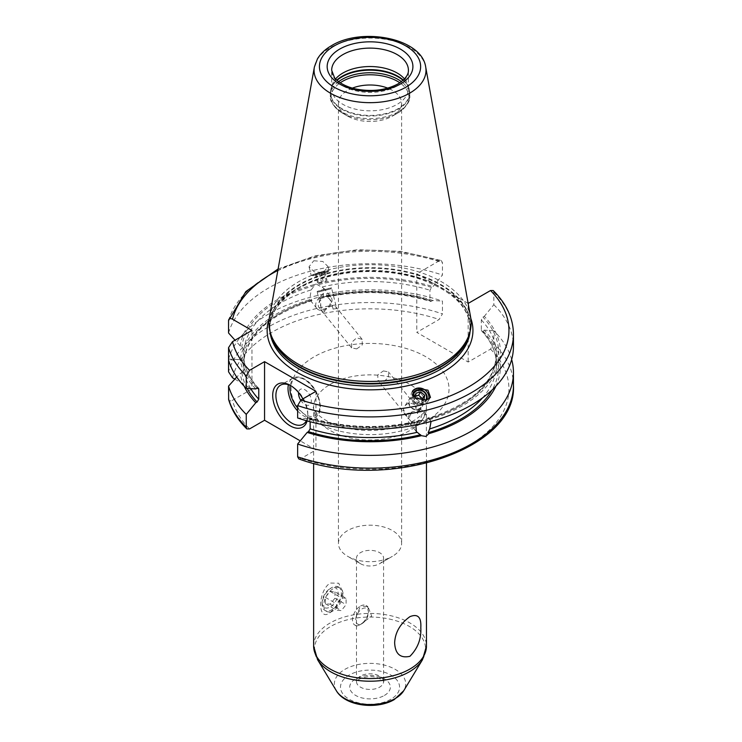 <?xml version="1.0" encoding="UTF-8"?>
<svg xmlns="http://www.w3.org/2000/svg" width="742" height="742" viewBox="0 0 742 742"><rect width="100%" height="100%" fill="white"/><g stroke="black" fill="none" stroke-linecap="round" stroke-linejoin="round"><path stroke-width="0.56" stroke-dasharray="3.71 2.78" d="M511.665 359.545A143.41 82.798 180 0 0 493.829 330.774L493.829 343.537L490.527 349.13L468.174 362.031L416.791 332.37L439.143 319.459L442.445 313.875A143.41 82.798 0 0 0 228.555 371.825M240.148 359.638L241.809 360.593L243.923 359.972L243.923 349.834L241.809 346.774L240.148 345.818A130.425 75.304 180 0 1 313.634 284.743L314.395 285.679L311.167 289.918L309.711 299.582L310.406 300.287L311.937 300.195L311.176 299.258A130.425 75.304 0 0 0 240.148 359.638L228.555 359.063L228.555 360.028L240.148 359.453L241.809 358.497L243.923 359.119L243.923 369.247L241.809 372.308L236.717 377.019M228.555 359.063A143.41 82.798 180 0 1 442.445 301.104L442.445 313.875M234.815 379.125L251.955 389.021L232.506 400.253A138.893 80.192 0 0 0 249.553 428.922M298.84 458.964L300.937 458.584L315.944 449.921L300.241 440.859M278.111 268.956L315.267 255.777L357.421 249.739L400.736 251.352L441.24 260.498L439.143 260.869L416.791 273.77L416.791 332.37M441.24 260.498L442.445 262.649L442.445 275.041L432.92 286.662L431.603 287.432L429.933 290.233L429.933 300.362L430.555 301.447L432.92 300.482L442.445 301.104M470.818 318.42A102.906 59.416 0 0 0 449.29 292.534L468.156 303.422L468.174 362.031M449.29 292.534L435.675 284.678A102.906 59.416 0 0 0 297.273 288.425A102.906 59.416 180 0 0 269.263 318.42M416.791 273.77L435.675 284.678M493.829 330.774L484.303 330.153L482.977 330.913L481.317 330.032L481.595 330.895C491.436 341.561 496.37 352.802 496.407 364.61A126.372 72.957 0 0 0 481.317 330.032L481.317 319.895L482.977 317.094L484.303 316.333A130.425 75.304 180 0 1 426.446 420.528L425.685 419.592L426.724 418.794L428.913 419.035L431.074 421.437M493.217 290.53L493.829 292.311L493.829 304.712L484.303 316.333M228.555 398.853C228.74 400.94 230.066 401.403 232.506 400.253M251.955 330.431L251.955 389.021M258.476 388.196C249.915 378.949 245.064 369.201 243.914 358.952L243.923 359.119A126.372 72.957 180 0 0 257.743 387.945M241.809 360.593A128.626 74.265 180 0 1 311.937 300.195L311.788 300.751C270.709 314.098 248.078 333.891 243.914 360.13L243.923 359.972A126.372 72.957 0 0 1 310.406 300.287M240.148 345.818L235.029 340.207M244.183 386.202A130.425 75.304 180 0 1 240.148 373.272M495.897 386.202A130.425 75.304 0 0 0 484.303 330.153M432.92 300.482A130.425 75.304 0 0 0 318.717 297.227L311.176 299.258M429.933 300.362A126.372 72.957 0 0 0 323.011 296.893L320.785 298.33L319.477 298.173L318.717 297.227M323.011 296.893L323.753 288.239L316.213 284.047A130.425 75.304 180 0 1 432.92 286.662M415.826 424.981L417.857 422.012L420.909 420.362L423.107 420.287L423.868 421.224A130.425 75.304 180 0 1 307.16 418.609L309.516 417.644L310.147 421.744M255.777 388.938A130.425 75.304 180 0 1 240.148 359.453M493.829 304.712A143.41 82.798 180 0 1 513.445 346.514M307.16 418.609L297.635 417.978M423.868 421.224L426.446 420.528M316.213 284.047L313.634 284.743M228.555 333A143.41 82.798 180 0 1 442.445 275.041M313.764 260.757L322.835 261.499L328.057 266.591L323.308 272.574L314.246 271.841L309.024 266.749L313.764 260.757M269.476 317.038A101.097 58.368 180 0 1 298.553 281.784A101.097 58.368 0 0 1 403.852 268.057A101.097 58.368 0 0 1 470.595 317.038M331.674 88.688L331.674 70.258A38.361 22.149 0 0 0 355.353 90.728A38.361 22.149 0 0 0 397.165 85.924A38.361 22.149 0 0 0 408.406 70.258L408.406 88.688A38.361 22.149 0 0 1 397.165 104.344A38.361 22.149 180 0 1 355.353 109.148A38.361 22.149 180 0 1 331.674 88.688A38.361 22.149 180 0 1 332.37 84.486A38.361 22.149 180 0 1 335.597 78.93M408.406 88.688A38.361 22.149 0 0 0 407.71 84.486A38.361 22.149 0 0 0 404.483 78.93M352.339 88.131A31.591 18.244 0 0 0 347.701 90.339A31.591 18.244 180 0 0 338.445 103.24A31.591 18.244 180 0 0 347.701 116.132A31.591 18.244 180 0 0 392.379 116.132L397.564 113.146L392.379 116.132A31.591 18.244 0 0 0 401.635 103.24A31.591 18.244 0 0 0 387.741 88.131M360.464 563.697A13.541 7.819 180 0 0 379.616 563.697L392.379 556.333A31.591 18.244 180 0 1 347.701 556.333A31.591 18.244 180 0 1 338.445 543.432A31.591 18.244 180 0 1 347.701 530.539A31.591 18.244 0 0 1 382.13 526.579A31.591 18.244 0 0 1 401.635 543.432A31.591 18.244 0 0 1 392.379 556.333L379.616 563.697A13.541 7.819 0 0 0 383.577 558.169A13.541 7.819 0 0 0 375.22 550.954A13.541 7.819 0 0 0 360.464 552.642A13.541 7.819 180 0 0 356.494 558.169A13.541 7.819 180 0 0 360.464 563.697L347.701 556.333M383.391 370.917L388.428 371.909L388.483 377.455L383.391 381.972L377.891 380.414L377.826 374.849L383.391 370.917M356.689 348.907L362.254 344.974L362.179 339.409L356.689 337.851L351.587 342.368L351.652 347.915L356.689 348.907M328.159 298.052A6.771 5.009 -38.9 0 1 329.698 299.193A6.771 5.009 -38.9 0 1 329.763 304.73A6.771 5.009 -38.9 0 1 324.43 308.969A6.771 5.009 141.1 0 1 319.162 307.698A6.771 5.009 141.1 0 1 320.702 300.056C320.461 305.556 321.091 309.516 322.584 311.928L323.16 312.41L322.269 312.159L324.542 311.825C325.015 309.238 327.185 307.336 331.062 306.131L335.866 306.826L336.655 308.561L333.112 309.089L331.062 300.881L328.159 298.052L328.01 295.288L322.714 293.943L319.746 297.514L320.702 300.056M411.921 412.997L412.07 411.81L417.366 411.142L420.324 409.593L419.378 410.985C419.397 409.51 418.766 410.363 417.496 413.563L414.75 404.492L409.018 402.646L405.104 405.642L403.425 409.491L406.959 416.401C405.002 414.092 406.653 412.96 411.921 412.997A6.771 5.009 141.1 0 0 410.382 420.64A6.771 5.009 141.1 0 0 415.65 421.91A6.771 5.009 -38.9 0 0 420.983 417.672A6.771 5.009 -38.9 0 0 420.918 412.125L419.555 410.437L422.012 407.033A7.448 6.687 33.3 0 0 421.308 399.029A7.448 6.687 33.3 0 0 413.211 396.265A7.448 6.687 33.3 0 0 409.565 398.853A7.448 6.687 33.3 0 0 410.27 406.866A7.448 6.687 33.3 0 0 418.367 409.621A7.448 6.687 33.3 0 0 422.012 407.033M420.918 412.125A6.771 5.009 -38.9 0 0 419.378 410.985L419.527 410.818M318.049 292.07L330.932 288.842L318.049 292.07L317.066 291.467L321.713 289.955L331.516 287.859L317.075 291.485L322.232 312.132L324.542 311.825M333.112 309.089L336.683 308.514L331.516 287.859M319.746 297.514A9.025 6.678 141.1 0 0 316.853 308.431A9.025 6.678 141.1 0 0 323.883 310.128A9.025 6.678 -38.9 0 0 330.997 304.48A9.025 6.678 -38.9 0 0 330.904 297.088L323.753 288.239M328.01 295.288A9.025 6.678 -38.9 0 1 330.904 297.088M420.324 409.593A9.025 6.678 -38.9 0 1 423.218 411.393A9.025 6.678 -38.9 0 1 423.311 418.785A9.025 6.678 -38.9 0 1 416.197 424.433A9.025 6.678 141.1 0 1 409.176 422.736A9.025 6.678 141.1 0 1 412.07 411.81M417.496 413.563A7.448 6.687 33.3 0 0 415.539 406.226M417.894 409.204A6.65 5.964 33.3 0 0 421.614 401.617A6.65 5.964 33.3 0 0 413.294 397.276A6.65 5.964 -146.7 0 0 409.565 404.863A6.65 5.964 -146.7 0 0 417.894 409.204M406.959 416.401A7.448 6.687 -146.7 0 1 403.425 409.491M360.464 624.504L356.661 626.127L356.494 625.692L356.494 615.943L360.464 606.084A11.288 6.511 120 0 0 353.09 616.027A11.288 6.511 120 0 0 354.824 625.061A11.288 6.511 120 0 0 360.464 624.504L362.059 623.586A9.025 5.213 -60 0 1 355.678 619.895A9.025 5.213 -60 0 1 362.059 608.848A9.025 5.213 120 0 1 368.44 612.53L368.44 610.685A11.288 6.511 120 0 0 366.103 605.518A11.288 6.511 120 0 0 360.464 606.084L367.949 606.585L371.677 616.073L360.464 624.504A11.288 6.511 120 0 0 368.44 610.685M362.059 623.586A9.025 5.213 120 0 0 368.44 612.53M330.144 612.53L338.723 604.238L342.915 592.264L338.723 583.212L330.144 583.045C317.502 591.235 317.511 622.881 330.144 612.53L333.334 610.685A13.541 7.819 120 0 0 342.915 594.101A13.541 7.819 120 0 0 340.105 587.905A13.541 7.819 120 0 0 333.334 588.573A13.541 7.819 120 0 0 324.495 600.51A13.541 7.819 120 0 0 326.563 611.362A13.541 7.819 120 0 0 333.334 610.685M338.51 586.987A13.541 7.819 120 0 1 340.587 597.829A13.541 7.819 120 0 1 331.739 609.766A13.541 7.819 -60 0 1 324.968 610.434A13.541 7.819 -60 0 1 322.167 604.238A13.541 7.819 -60 0 1 331.739 587.655L331.739 587.655A13.541 7.819 120 0 1 338.51 586.987L340.105 587.905M322.167 602.393A11.288 6.511 -60 0 0 330.144 607.002A11.288 6.511 120 0 0 338.12 593.183A11.288 6.511 120 0 0 330.144 588.573L331.739 587.655L330.144 588.573A11.288 6.511 -60 0 0 322.167 602.393L322.167 604.238M334.93 591.838L334.93 598.219L330.144 604.173L325.358 603.747L325.358 597.366L330.144 591.402L334.93 591.838L346.106 598.284L346.106 604.665L341.32 610.62L336.525 610.193L336.525 603.812L341.32 597.857L346.106 598.284M334.93 598.219L346.106 604.665M330.144 591.402L341.32 597.857M325.358 597.366L336.525 603.812M325.358 603.747L336.525 610.193M330.144 604.173L341.32 610.62M315.944 391.331L315.944 449.921M302.903 398.862A24.82 14.33 60 0 1 307.809 415.743A24.82 14.33 60 0 1 307.132 420.918M306.372 420.705A22.566 13.031 -120 0 0 307.809 413.897A22.566 13.031 -120 0 0 291.847 386.257L290.252 385.339L291.847 386.257A22.566 13.031 60 0 0 291.068 385.831M300.668 400.161A9.025 5.213 60 0 0 304.934 404.501A9.025 5.213 -120 0 0 311.315 400.819A9.025 5.213 -120 0 0 304.934 389.763A9.025 5.213 60 0 0 298.599 392.592M412.441 391.201A9.256 8.301 -146.7 0 0 412.237 391.498A9.256 8.301 -146.7 0 0 413.108 401.459A9.256 8.301 -146.7 0 0 423.172 404.882A9.256 8.301 33.3 0 0 427.698 401.663A9.256 8.301 33.3 0 0 428.783 399.048M412.367 395.226A7.68 6.891 33.3 0 0 422.402 403.806A7.68 6.891 33.3 0 0 426.761 399.975M425.648 400.263A6.771 6.075 33.3 0 1 422.309 402.656A6.771 6.075 -146.7 0 1 413.461 396.812M416.698 399.122L419.165 401.264L422.059 400.485M415.557 396.043L413.86 396.497L413.053 401.181L416.985 404.594L421.706 403.323L422.198 400.457M416.049 393.167L413.86 396.497M423.895 399.994L421.706 403.323M419.165 401.264L416.985 404.594M415.242 397.851L413.053 401.181M316.908 273.316L329.086 270.7L311.176 275.217L316.908 273.316M322.983 273.52L312.883 275.672L327.769 271.943L322.983 273.52M326.666 271.294L313.541 274.568L326.666 271.294L327.769 271.943M324.031 272.128L315.387 274.215L324.829 271.674L324.031 272.128L326.22 280.875L317.576 282.962L326.22 280.875M319.31 273.399L321.499 282.145M324.829 271.674L327.018 280.42M315.387 274.215L317.576 282.962M316.185 273.761L318.374 282.507M320.906 272.49L323.095 281.237M513.445 385.339A143.41 82.798 0 0 0 493.829 343.537M232.506 377.799A138.893 80.192 180 0 1 439.143 319.459M490.527 349.13A138.893 80.192 180 0 1 468.258 445.729A138.893 80.192 180 0 1 300.937 458.584M425.889 421.27A78.986 45.605 180 0 1 314.191 421.27A78.986 45.605 180 0 1 314.191 356.781A78.986 45.605 180 0 1 425.889 356.781A78.986 45.605 180 0 1 425.889 421.27M247.142 388.381A128.626 74.265 180 0 1 241.809 372.308M482.977 330.913A128.626 74.265 180 0 1 491.983 390.088M319.477 298.173A128.626 74.265 180 0 1 431.603 301.243M250.703 388.613A126.372 72.957 180 0 1 243.923 369.247M482.504 397.888A126.372 72.957 0 0 0 496.407 364.61L496.407 354.481A126.372 72.957 180 0 1 428.913 419.035M481.317 319.895A126.372 72.957 180 0 1 496.407 354.481C494.719 383.02 471.495 404.464 426.724 418.794M322.213 286.941A126.372 72.957 180 0 1 429.933 290.233M417.857 422.012A126.372 72.957 180 0 1 310.147 418.72M243.923 349.834A126.372 72.957 180 0 1 311.167 289.918M257.094 388.177A128.626 74.265 180 0 1 241.809 358.497M425.685 419.592A128.626 74.265 0 0 0 482.977 317.094M431.603 287.432A128.626 74.265 0 0 0 316.973 284.984M308.477 417.839A128.626 74.265 0 0 0 423.107 420.287M314.395 285.679A128.626 74.265 0 0 0 241.809 346.774M493.829 292.311A143.41 82.798 180 0 1 513.445 334.113M228.555 320.6A143.41 82.798 180 0 1 442.445 262.649M439.143 260.869A138.893 80.192 0 0 0 277.842 270.45M470.076 331.507A100.198 57.848 0 0 0 470.233 328.224A100.198 57.848 0 0 0 408.378 274.772A100.198 57.848 0 0 0 299.193 287.312A100.198 57.848 180 0 0 269.847 328.224A100.198 57.848 180 0 0 270.005 331.507M270.923 334.577A100.198 57.848 180 0 1 269.847 326.1A100.198 57.848 180 0 1 299.193 285.197A100.198 57.848 0 0 1 408.378 272.657A100.198 57.848 0 0 1 470.233 326.1L470.233 328.224C469.296 307.373 452.731 291.068 420.547 279.307C382.399 266.1 329.355 270.181 298.627 288.555C279.66 299.963 270.069 313.189 269.847 328.224L271.563 336.497A100.291 57.904 180 0 1 299.128 284.585A100.291 57.904 0 0 1 417.06 274.392A100.291 57.904 0 0 1 468.508 336.497L470.233 326.1A100.198 57.848 0 0 1 469.157 334.577M425.704 67.03A55.965 32.314 0 0 0 388.762 39.91A55.965 32.314 0 0 0 330.468 47.516A55.965 32.314 0 0 0 314.376 67.03M332.37 84.486L331.127 88.196A39.623 22.881 180 0 0 351.458 112.738A39.623 22.881 180 0 0 398.055 108.712A39.623 22.881 0 0 0 408.944 88.196A39.623 22.881 0 0 0 403.305 80.099M403.036 80.34A39.716 22.928 0 0 1 409.76 93.102A39.716 22.928 0 0 1 398.12 109.315A39.716 22.928 180 0 1 354.843 114.287A39.716 22.928 180 0 1 330.32 93.102L331.127 88.196A39.623 22.881 180 0 1 336.775 80.099M407.71 84.486L408.944 88.196L409.76 95.69A39.716 22.928 0 0 1 398.12 111.903A39.716 22.928 180 0 1 354.843 116.874A39.716 22.928 180 0 1 330.32 95.69L330.32 93.102A39.716 22.928 180 0 1 337.044 80.34M338.64 81.648A39.716 22.928 180 0 0 330.32 95.69C329.504 101.051 333.566 106.876 342.516 113.146A38.927 22.473 180 0 0 397.564 113.146C406.523 106.857 410.586 101.042 409.76 95.69A39.716 22.928 0 0 0 401.441 81.648M347.701 116.132L342.516 113.146A38.927 22.473 180 0 1 340.244 82.789M397.564 113.146A38.927 22.473 0 0 0 399.827 82.789M356.494 625.692L356.494 681.629L359.063 679.199C366.27 676.148 372.864 675.804 378.837 678.179C383.224 680.757 384.801 681.907 383.577 681.629A13.541 7.819 0 0 1 379.616 687.157A13.541 7.819 180 0 1 364.86 688.845A13.541 7.819 180 0 1 356.494 681.629A13.541 7.819 180 0 1 360.464 676.101A13.541 7.819 0 0 1 375.22 674.404A13.541 7.819 0 0 1 383.577 681.629L383.577 558.169M384.402 695.449A20.312 11.724 0 0 0 384.402 678.865A20.312 11.724 0 0 0 355.678 678.865A20.312 11.724 180 0 0 355.678 695.449A20.312 11.724 180 0 0 384.402 695.449M390.923 699.214A29.541 17.057 180 0 1 349.148 699.214A29.541 17.057 180 0 1 349.148 675.09A29.541 17.057 0 0 1 390.923 675.09A29.541 17.057 0 0 1 390.923 699.214M336.358 690.756A35.672 20.6 180 0 1 344.817 669.395A35.672 20.6 0 0 1 389.012 666.52A35.672 20.6 0 0 1 403.713 690.756M422.504 659.703A55.567 32.082 0 0 0 399.595 621.944A55.567 32.082 0 0 0 330.747 626.433A55.567 32.082 180 0 0 317.576 659.703M313.625 646.004A56.42 32.574 180 0 1 330.144 622.974A56.42 32.574 0 0 1 391.628 615.916A56.42 32.574 0 0 1 426.455 646.004M330.144 384.421A56.42 32.574 180 0 1 391.628 377.363A56.42 32.574 180 0 1 426.455 407.451A56.42 32.574 180 0 1 409.927 430.481A56.42 32.574 180 0 1 348.452 437.539A56.42 32.574 180 0 1 313.625 407.451A56.42 32.574 180 0 1 330.144 384.421M297.635 410.929A22.566 13.031 -120 0 0 303.979 416.114A22.566 13.031 -120 0 0 315.257 417.227A22.566 13.031 -120 0 0 318.717 399.15A22.566 13.031 -120 0 0 303.979 379.255A22.566 13.031 -120 0 0 292.691 378.142A22.566 13.031 -120 0 0 288.397 384.708M297.635 408.044A21.212 12.243 -120 0 0 304.934 414.453A21.212 12.243 -120 0 0 319.932 405.791A21.212 12.243 -120 0 0 304.934 379.811A21.212 12.243 -120 0 0 290.196 385.404M320.785 298.33C358.21 289.797 394.8 290.836 430.555 301.447M420.909 420.362C383.048 429.321 345.92 428.412 309.516 417.644M338.445 103.24L338.445 543.432M362.179 339.409L335.866 306.826M331.062 300.881L329.698 299.193M414.75 404.492L388.428 371.909M401.635 103.24L401.635 543.432M351.652 347.915L319.162 307.698M410.382 420.64L377.891 380.414M330.932 288.842L331.507 287.877M316.853 308.431L309.711 299.582M430.369 420.241L423.218 411.393M405.104 405.642L409.565 398.853M416.327 431.584L409.176 422.736M356.494 615.943L356.494 558.169M354.824 625.061L356.661 626.127M366.103 605.518L367.949 606.585M426.455 463.277L426.344 408.378C425.713 407.942 429.043 410.354 414.602 420.148C396.942 430.564 366.233 433.439 343.444 427.234C315.981 420.037 311.714 405.874 313.625 407.451L313.625 463.277M324.968 610.434L326.563 611.362M342.915 594.101L342.915 592.264M307.809 413.897L307.809 415.743M303.135 424.229L315.257 417.227C325.961 412.098 318.281 386.332 304.656 379.19C300.139 376.639 296.151 376.287 292.691 378.142L280.569 385.144M427.698 401.663L430.499 397.406M412.237 391.498L412.58 390.978M328.057 266.591L329.086 270.7M309.024 266.749L311.13 275.189M312.911 275.718L311.176 275.217M313.541 274.568L312.883 275.672M327.76 271.999L329.058 270.747"/><path stroke-width="1.11" d="M246.251 414.379A143.41 82.798 180 0 1 228.555 386.09L228.647 399.623C231.727 410.178 237.792 419.944 246.863 428.932L246.251 427.142L246.251 414.379L255.777 402.758L257.094 401.997L258.763 399.196A126.372 72.957 180 0 1 250.703 388.613M511.665 359.545A143.41 82.798 180 0 1 513.445 372.577A143.41 82.798 180 0 1 441.388 444.393A143.41 82.798 180 0 1 297.635 444.041L297.635 456.812L298.84 458.964C387.537 491.566 517.276 449.754 513.445 385.339A143.41 82.798 0 0 1 441.388 457.165A143.41 82.798 0 0 1 297.635 456.812M235.029 340.207L228.555 333L228.555 320.6C228.74 318.513 230.066 318.049 232.506 319.199L251.955 330.431L232.506 341.663L228.555 347.627L228.555 371.825L232.506 377.799L234.815 379.125M246.863 428.932L249.553 428.922L264.56 420.26L264.56 361.66L249.553 370.332L246.251 375.925L246.251 388.316L255.777 388.938L257.094 388.177L258.763 389.058L258.763 399.196M257.743 387.945A126.372 72.957 180 0 0 258.763 389.058L258.476 388.196M300.241 440.859L264.56 420.26M468.156 303.422L490.527 290.53L493.217 290.53C506.498 303.747 513.241 318.272 513.445 334.113A143.41 82.798 180 0 1 441.388 405.939A143.41 82.798 180 0 1 297.635 405.586L297.635 417.978A143.41 82.798 180 0 0 441.388 418.33A143.41 82.798 180 0 0 513.445 346.514L513.445 334.113M228.555 386.09L236.717 377.019M228.555 320.6L245.852 291.541L278.111 268.956M255.777 402.758A130.425 75.304 180 0 1 244.183 386.202M495.897 386.202A130.425 75.304 0 0 1 428.904 433.653L425.899 436.444L421.363 435.675L416.327 431.584L415.826 424.981M297.635 444.041L307.16 432.419A130.425 75.304 0 0 0 421.363 435.675M428.904 433.653L428.143 432.707L429.664 428.941A126.372 72.957 0 0 0 482.504 397.888M307.16 432.419L308.477 431.658L310.147 428.857A126.372 72.957 0 0 0 417.06 432.336M431.074 421.437L429.664 428.941M310.147 421.744L310.147 428.857M246.251 388.316A143.41 82.798 180 0 1 228.555 360.028M264.56 361.66L315.944 391.331L300.937 399.994L297.635 405.586M426.316 400.105L430.499 397.406L427.976 390.181L416.763 388.289L412.58 390.978L415.103 398.213L426.316 400.105M441.527 364.331A101.097 58.368 180 0 1 340.411 378.865A101.097 58.368 180 0 1 270.774 334.123A101.097 58.368 180 0 1 269.476 317.038L314.376 67.03A55.965 32.314 0 0 0 345.985 99.53A55.965 32.314 0 0 0 409.612 93.204A55.965 32.314 0 0 0 425.704 67.03L470.595 317.038A101.097 58.368 0 0 1 469.306 334.123A101.097 58.368 0 0 1 441.527 364.331M335.597 78.93A38.361 22.149 180 0 1 342.915 73.022A38.361 22.149 0 0 1 404.483 78.93M387.741 88.131A31.591 18.244 0 0 0 352.339 88.131M409.927 616.658C417.792 613.486 421.419 617.149 420.807 627.658C421.419 638.779 417.792 648.332 409.927 656.308C400.281 658.451 395.189 653.934 394.642 642.758C395.18 632.305 400.281 623.595 409.927 616.658M307.132 420.918A24.82 14.33 60 0 1 290.252 425.88A24.82 14.33 60 0 1 272.704 395.477A24.82 14.33 60 0 1 290.252 385.339L290.252 385.339A24.82 14.33 60 0 1 302.903 398.862M306.372 420.705A22.566 13.031 -120 0 1 303.135 424.229A22.566 13.031 -120 0 1 291.847 423.116A22.566 13.031 60 0 1 277.109 403.231A22.566 13.031 60 0 1 280.569 385.144A22.566 13.031 60 0 1 291.068 385.831M300.668 400.161A9.025 5.213 60 0 1 298.599 392.592M428.783 399.048A9.256 8.301 33.3 0 0 425.741 390.58A9.256 8.301 33.3 0 0 416.763 388.289A9.256 8.301 -146.7 0 0 412.441 391.201M426.761 399.975A7.68 6.891 33.3 0 0 424.962 392.332A7.68 6.891 33.3 0 0 417.087 390.032A7.68 6.891 33.3 0 0 412.367 395.226M413.461 396.812A6.771 6.075 -146.7 0 1 417.625 390.515A6.771 6.075 33.3 0 1 424.971 393A6.771 6.075 33.3 0 1 425.648 400.263M422.059 400.485L423.895 399.994L424.693 395.31L420.77 391.897L416.049 393.167L415.242 397.851L416.698 399.122M420.77 391.897L418.581 395.226L415.557 396.043M424.693 395.31L422.504 398.639L418.581 395.226M422.198 400.457L422.504 398.639M228.555 398.853A143.41 82.798 0 0 0 246.251 427.142M257.094 401.997A128.626 74.265 180 0 1 247.142 388.381M491.983 390.088A128.626 74.265 180 0 1 428.143 432.707M420.603 434.738A128.626 74.265 180 0 1 308.477 431.658M228.555 347.627A143.41 82.798 0 0 0 246.251 375.925M232.506 341.663A138.893 80.192 0 0 0 249.553 370.332M300.937 399.994A138.893 80.192 0 0 0 468.258 387.138A138.893 80.192 0 0 0 490.527 290.53M277.842 270.45A138.893 80.192 0 0 0 232.506 319.199M470.818 318.42A102.906 59.416 0 0 1 442.807 372.438A102.906 59.416 180 0 1 321.203 382.724A102.906 59.416 180 0 1 269.263 318.42M270.005 331.507A100.198 57.848 180 0 0 334.345 382.269A100.198 57.848 180 0 0 440.887 369.126A100.198 57.848 0 0 0 470.076 331.507M469.157 334.577A100.198 57.848 0 0 1 440.887 367.012A100.198 57.848 180 0 1 338.593 381.026A100.198 57.848 180 0 1 270.923 334.577M270.774 334.123L271.563 336.497A100.291 57.904 180 0 0 340.652 380.887A100.291 57.904 180 0 0 440.952 366.474A100.291 57.904 0 0 0 468.508 336.497L469.306 334.123M405.818 87.231A50.604 29.216 0 0 0 405.818 45.921A50.604 29.216 0 0 0 334.252 45.921A50.604 29.216 0 0 0 334.252 87.231A50.604 29.216 0 0 0 405.818 87.231M339.725 49.074A42.878 24.755 0 0 0 339.725 84.078A42.878 24.755 0 0 0 400.355 84.078A42.878 24.755 0 0 0 400.355 49.074A42.878 24.755 0 0 0 339.725 49.074M342.915 54.602A38.361 22.149 0 0 0 331.674 70.258L334.512 77.66C336.015 80.062 342.387 85.738 354.815 88.771C371.176 92.091 385.608 90.45 398.102 83.855C408.796 76.955 408.397 71.816 408.406 70.258A38.361 22.149 0 0 0 384.718 49.797A38.361 22.149 0 0 0 342.915 54.602M403.305 80.099A39.623 22.881 0 0 0 342.016 76.352A39.623 22.881 180 0 0 336.775 80.099M337.044 80.34A39.716 22.928 180 0 1 341.951 76.89A39.716 22.928 0 0 1 403.036 80.34M401.441 81.648A39.716 22.928 0 0 0 341.951 79.477A39.716 22.928 180 0 0 338.64 81.648M340.244 82.789A38.927 22.473 180 0 1 342.516 81.36A38.927 22.473 0 0 1 399.827 82.789M403.713 690.756A35.672 20.6 0 0 1 395.263 698.528A35.672 20.6 180 0 1 336.358 690.756C345.271 706.254 376.945 709.927 394.308 699.548L403.713 690.756L422.504 659.703L426.455 646.004L426.455 463.277M336.358 690.756L317.576 659.703A55.567 32.082 180 0 0 409.334 671.807A55.567 32.082 0 0 0 422.504 659.703M426.455 646.004A56.42 32.574 0 0 1 409.927 669.034A56.42 32.574 180 0 1 348.452 676.101A56.42 32.574 180 0 1 313.625 646.004L317.576 659.703M288.397 384.708A22.566 13.031 -120 0 0 297.635 410.929M290.196 385.404A21.212 12.243 -120 0 0 297.635 408.044M513.445 372.577L513.445 385.339M425.704 67.03C421.734 38.074 361.901 26.907 331.544 45.652C325.293 49.241 320.6 53.637 317.455 58.85L314.376 67.03M313.625 646.004L313.625 463.277"/></g></svg>
